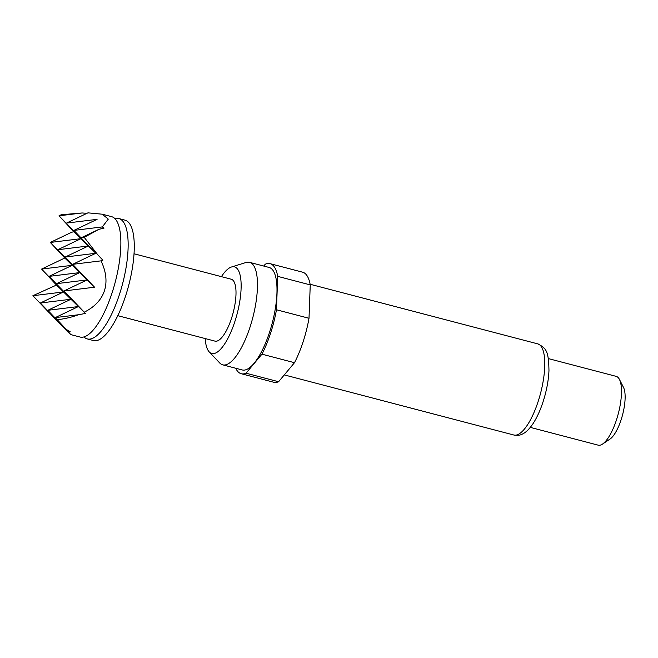 <?xml version="1.0" encoding="UTF-8"?>
<svg xmlns="http://www.w3.org/2000/svg" width="658" height="658" viewBox="0 0 658 658"><rect width="100%" height="100%" fill="white"/><g stroke="black" fill="none" stroke-linecap="round" stroke-linejoin="round"><path stroke-width="0.99" d="M64.788 258.018L41.602 269.081L72.232 265.314L50.312 242.448L64.788 258.018L79.676 272.609L57.756 249.744L72.232 265.314L49.054 276.376L63.522 291.955L40.344 303.009L53.767 317.46C69.329 333.532 74.115 338.22 68.119 331.525L70.727 334.593L80.037 337.028A62.222 20.135 -75.3 0 0 88.682 334.404A62.222 20.135 -75.3 0 0 112.09 292.802A62.222 20.135 -75.3 0 0 117.815 223.161A62.222 20.135 -75.3 0 0 111.564 216.638L102.253 214.204L87.958 212.847L66.466 223.103L97.088 219.344L73.91 230.407L88.386 245.977L65.2 257.039L79.676 272.609L56.498 283.672L87.119 279.913L65.2 257.039L95.829 253.272L72.651 264.335L87.119 279.913L63.941 290.968L78.417 306.546L49.054 276.376L79.676 272.609L94.571 287.209L72.651 264.335L101.052 260.848L102.87 260.173L97.91 254.975L84.224 237.349L98.856 229.346L104.063 228.087L102.311 226.911L108.299 219.114L102.253 214.204M56.481 285.054L32.9 295.713L63.522 291.955L41.602 269.081L56.481 285.054L70.974 299.25L47.795 310.313L68.119 331.525L70.184 331.731L66.17 329.37L57.287 319.747C65.117 318.785 72.141 317.123 78.368 314.763L85.458 313.447L84.273 312.188C94.703 306.908 101.414 299.777 104.425 290.787C107.303 281.756 106.185 271.779 101.052 260.848M73.893 231.781L80.934 238.681L57.756 249.744L88.386 245.977L59.014 215.808L73.893 231.781L71.812 232.184L50.312 242.448L80.934 238.681L95.829 253.272L73.91 230.407L102.311 226.911M82.143 212.97L61.186 214.771L59.014 215.808L82.143 212.97L87.004 213.307M114.928 218.653A62.222 20.135 104.7 0 1 118.843 218.546A62.222 20.135 104.7 0 1 119.369 294.702A62.222 20.135 104.7 0 1 87.317 338.936A62.222 20.135 104.7 0 1 83.953 336.921M118.843 218.546L124.971 220.15A62.222 20.135 104.7 0 1 125.489 296.306A62.222 20.135 104.7 0 1 93.436 340.54L87.317 338.936M205.206 338.566A44.769 14.484 -75.3 0 0 209.228 351.907A44.769 14.484 -75.3 0 0 221.713 347.942A44.769 14.484 -75.3 0 0 240.441 296.668A44.769 14.484 -75.3 0 0 231.468 267A44.769 14.484 -75.3 0 0 224.518 272.412A44.769 14.484 -75.3 0 0 221.425 276.656M209.228 351.907L219.706 362.969A52.977 17.141 -75.3 0 0 222.717 364.836A52.977 17.141 -75.3 0 0 234.478 358.273A52.977 17.141 -75.3 0 0 257.41 288.122A52.977 17.141 -75.3 0 0 249.555 262.336A52.977 17.141 -75.3 0 0 246.018 262.484L231.468 267M222.717 364.836L242.243 369.952A52.977 17.141 -75.3 0 0 264.097 346.404A52.977 17.141 -75.3 0 0 276.936 293.229A52.977 17.141 -75.3 0 0 269.089 267.452L249.555 262.336M530.307 427.379L598.163 445.153A35.557 11.507 -75.3 0 0 602.514 444.076L609.95 439.116A28.442 9.204 -75.3 0 0 625.1 398.789A28.442 9.204 -75.3 0 0 623.496 387.397L619.441 379.427A35.557 11.507 -75.3 0 0 616.176 376.36L548.328 358.585M602.514 444.076A35.557 11.507 -75.3 0 0 621.448 393.665A35.557 11.507 -75.3 0 0 619.441 379.427M117.798 315.675L215.01 341.132A32.003 10.355 -75.3 0 0 231.493 318.39A32.003 10.355 -75.3 0 0 231.221 279.222L134.018 253.766M235.753 368.258A56.892 18.408 -75.3 0 0 241.247 373.736A56.892 18.408 -75.3 0 0 246.043 373.209L261.942 354.177A56.892 18.408 -75.3 0 0 276.459 309.762L277.701 276.36A56.892 18.408 -75.3 0 0 270.076 263.669A56.892 18.408 -75.3 0 0 265.281 264.195L263.735 266.046M246.043 373.209L278.589 381.73L294.488 362.698L261.942 354.177M294.488 362.698A56.892 18.408 -75.3 0 0 309.005 318.283L310.247 284.889L277.701 276.36M276.459 309.762L309.005 318.283M241.247 373.736L273.794 382.265A56.892 18.408 -75.3 0 0 278.589 381.73M310.247 284.889A56.892 18.408 -75.3 0 0 302.622 272.19L270.076 263.669M85.458 313.447L78.417 306.546L47.795 310.313L62.263 325.883L40.344 303.009L70.974 299.25L78.417 306.546L55.239 317.608L66.17 329.37M84.273 312.188L63.941 290.968L94.571 287.209M57.287 319.747L55.239 317.608L78.368 314.763M97.91 254.975L102.87 260.173M98.856 229.346L81.353 237.703L84.224 237.349M32.9 295.713L49.457 312.986L32.9 295.713M49.457 312.986L49.967 313.364M537.742 343.871C546.839 348.395 548.55 351.94 548.969 370.479C548.657 378.235 547.341 386.468 545.03 395.178C541.995 406.373 538.08 415.724 533.301 423.242C527.864 431.327 524.105 433.277 522.362 434.074C520.511 435.234 517.682 435.555 513.865 435.02A47.113 15.249 -75.3 0 0 533.301 414.079A47.113 15.249 -75.3 0 0 544.717 366.802A47.113 15.249 -75.3 0 0 537.742 343.871L310.132 284.264M513.865 435.02L284.297 374.904"/></g></svg>
